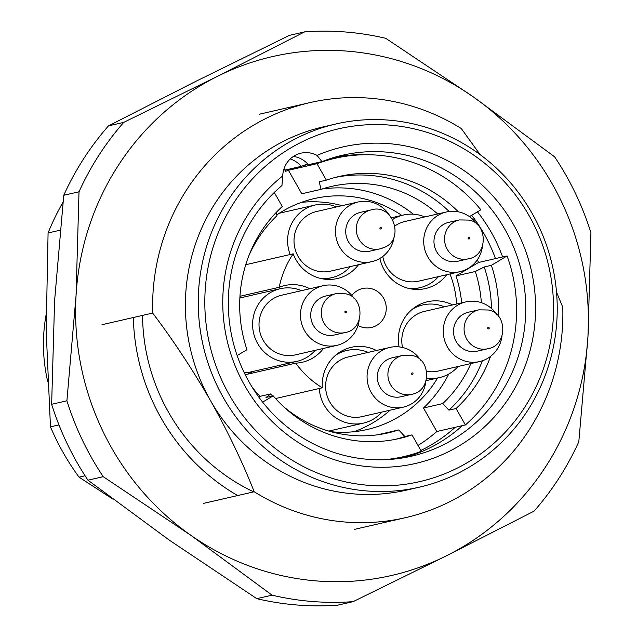 <?xml version="1.0" encoding="UTF-8"?>
<svg xmlns="http://www.w3.org/2000/svg" width="637" height="637" viewBox="0 0 637 637"><rect width="100%" height="100%" fill="white"/><g stroke="black" fill="none" stroke-linecap="round" stroke-linejoin="round"><path stroke-width="0.96" d="M426.742 378.482A93.169 89.562 77.1 0 0 427.212 378.052A39.343 37.822 -102.9 0 1 426.83 377.94M399.073 346.894A39.343 37.822 -102.9 0 1 416.917 305.991A39.343 37.822 -102.9 0 1 427.483 301.739A39.343 37.822 -102.9 0 1 452.596 304.94M275.566 398.539L322.306 387.814A39.343 37.822 -102.9 0 1 340.739 351.552A39.343 37.822 -102.9 0 1 351.305 347.3A39.343 37.822 -102.9 0 1 376.419 350.501M351.855 295.488A19.962 19.19 -102.9 0 1 357.198 290.703A19.962 19.19 -102.9 0 1 362.564 288.545A19.962 19.19 -102.9 0 1 384.852 300.831A19.962 19.19 -102.9 0 1 376.857 325.3A19.962 19.19 -102.9 0 1 371.49 327.458A19.962 19.19 -102.9 0 1 358.002 325.435M252.905 371.459A39.343 37.822 -102.9 0 1 247.881 374.118M244.481 373.21A37.264 35.823 77.1 0 0 246.001 372.645M358.512 264.705A39.343 37.822 -102.9 0 1 337.299 278.536A39.343 37.822 -102.9 0 1 293.195 253.829L245.747 264.721M446.76 274.706A39.343 37.822 -102.9 0 1 425.556 288.537A39.343 37.822 -102.9 0 1 379.843 258.455M239.966 296.293L279.205 287.287A39.343 37.822 -102.9 0 1 284.691 285.559A39.343 37.822 -102.9 0 1 309.805 288.752M323.5 348.431A39.343 37.822 -102.9 0 1 302.296 362.254A39.343 37.822 -102.9 0 1 295.687 363.146L245.229 374.723M279.205 287.287A93.169 89.562 -102.9 0 1 293.195 253.829M295.687 363.146A93.169 89.562 77.1 0 0 322.306 387.814M456.61 304.016A93.169 89.562 77.1 0 0 449.969 273.966M284.811 170.127L301.245 166.353A154.393 148.421 -102.9 0 1 307.735 163.972M332.219 157.992A154.393 148.421 -102.9 0 1 342.515 156.806M471.683 215.29A154.393 148.421 -102.9 0 1 495.475 258.598M455.224 427.284A154.393 148.421 -102.9 0 1 432.316 444.252A154.393 148.421 -102.9 0 1 420.834 450.431M282.74 175.908L281.96 185.526A154.393 148.421 -102.9 0 0 244.027 372.279A154.393 148.421 -102.9 0 0 411.574 456.188A154.393 148.421 -102.9 0 0 521.695 272.509A154.393 148.421 -102.9 0 0 342.499 155.229A154.393 148.421 -102.9 0 0 321.972 161.599L317.043 155.396A162.379 156.097 -102.9 0 1 535.526 312.839A162.379 156.097 -102.9 0 1 308.595 448.567A162.379 156.097 -102.9 0 1 282.74 175.908A24.62 23.673 -102.9 0 1 294.326 155.85A24.62 23.673 -102.9 0 1 300.943 153.191A24.62 23.673 -102.9 0 1 317.043 155.396M229.296 394.86A181.012 174.012 77.1 0 0 468.283 462.072A181.012 174.012 77.1 0 0 529.052 215.569A181.012 174.012 77.1 0 0 290.066 148.357A181.012 174.012 77.1 0 0 229.296 394.86M223.46 397.822A186.338 179.124 77.1 0 0 419.433 487.154A186.338 179.124 77.1 0 0 469.477 467.017A186.338 179.124 77.1 0 0 532.03 213.26A186.338 179.124 77.1 0 0 336.065 123.928A186.338 179.124 77.1 0 0 286.021 144.066A186.338 179.124 77.1 0 0 223.46 397.822M47.703 381.523A159.72 153.541 -102.9 0 1 46.071 314.941M336.065 123.928L323.198 126.882A186.338 179.124 77.1 0 0 273.154 147.02A186.338 179.124 77.1 0 0 210.6 400.777A186.338 179.124 77.1 0 0 406.565 490.108L419.433 487.154M480.083 154.592L461.268 128.515A212.957 204.716 77.1 0 0 310.1 102.573A212.957 204.716 77.1 0 0 152.697 313.078C173.033 339.943 192.326 369.173 210.6 400.777C228.142 432.173 242.681 462.502 254.203 491.756A212.957 204.716 77.1 0 0 405.371 517.69A212.957 204.716 77.1 0 0 462.573 494.678A212.957 204.716 77.1 0 0 562.774 307.193L556.523 292.112M410.897 454.762A154.393 148.421 -102.9 0 1 401.119 458.178M321.972 161.599L308.388 164.712A24.62 23.673 -102.9 0 0 293.41 156.431M290.233 158.971A24.62 23.673 -102.9 0 1 301.245 166.353M404.742 457.581A154.393 148.421 77.1 0 0 462.374 425.643M502.617 256.958A154.393 148.421 77.1 0 0 477.424 211.858M364.173 154.759A154.393 148.421 77.1 0 0 335.747 156.949M254.203 491.756L203.466 503.397M152.697 313.078L101.96 324.719M112.63 498.97L79.044 477.153A246.232 236.701 -102.9 0 1 50.466 426.854L46.175 330.627L48.078 232.975A246.232 236.701 -102.9 0 1 62.967 202.335M58.962 424.903L50.466 426.854M48.078 232.975L60.077 230.22M79.044 477.153L85.071 475.767M283.903 169.147A23.959 23.028 -102.9 0 1 285.774 171.297A153.063 147.139 77.1 0 1 288.426 170.27L317.011 163.709A153.063 147.139 -102.9 0 1 334.935 158.326A153.063 147.139 -102.9 0 1 480.871 209.796L469.461 216.62M317.011 163.709L326.343 180.144A134.431 129.223 -102.9 0 1 339.099 176.489A134.431 129.223 -102.9 0 1 458.353 211.834M288.426 170.27L301.779 193.775L321.072 189.348L319.201 181.784L326.343 180.144M237.155 355.565L246.965 349.697A134.431 129.223 -102.9 0 1 282.263 206.507L274.292 192.47M276.187 212.479L276.991 215.712A126.445 121.548 -102.9 0 0 248.82 255.859M413.389 214.207A126.445 121.548 77.1 0 0 322.043 189.03M321.072 189.348A126.445 121.548 -102.9 0 1 331.598 186.402A126.445 121.548 -102.9 0 1 437.707 213.968M449.181 211.484A134.431 129.223 77.1 0 0 335.54 177.365M276.792 214.916A118.458 113.872 -102.9 0 1 314.089 198.617A118.458 113.872 -102.9 0 1 401.78 215.386M342.077 205.663A118.458 113.872 77.1 0 0 301.405 202.351M477.432 259.657A153.063 147.139 -102.9 0 1 478.491 262.492L507.076 255.931A153.063 147.139 -102.9 0 1 465.416 424.943L436.831 431.504A153.063 147.139 -102.9 0 1 417.999 445.446M262.643 402.13L273.177 395.832A134.431 129.223 -102.9 0 0 399.24 438.535A134.431 129.223 -102.9 0 0 411.996 434.88L421.336 451.307A153.063 147.139 -102.9 0 1 403.412 456.689A153.063 147.139 -102.9 0 1 384.191 459.731M273.177 395.832L266.027 397.472L270.637 393.929L258.534 396.7M378.426 434.689A126.445 121.548 77.1 0 0 379.397 434.37L398.69 429.943L404.853 436.52L411.996 434.88M461.698 302.846A126.445 121.548 77.1 0 0 456.036 275.925L478.491 262.492M437.611 378.02A118.458 113.872 -102.9 0 1 367.087 429.529A118.458 113.872 -102.9 0 1 330.906 431.687M260.031 396.357A118.458 113.872 -102.9 0 1 252.292 387.384M436.831 431.504L423.478 408.006A126.445 121.548 77.1 0 0 448.735 374.046M490.57 356.37A134.431 129.223 -102.9 0 1 456.076 408.508L465.416 424.943M456.076 408.508L448.934 410.148L442.771 403.571L423.478 408.006M507.076 255.931L491.374 265.326A134.431 129.223 -102.9 0 1 498.508 316.39M456.036 275.925L475.329 271.497L484.231 266.967L491.374 265.326M398.69 429.943A126.445 121.548 -102.9 0 1 388.164 432.881A126.445 121.548 -102.9 0 1 283.385 406.47M272.501 395.991A126.445 121.548 -102.9 0 1 270.637 393.929M395.657 439.299A134.431 129.223 77.1 0 0 404.853 436.52M475.329 271.497A126.445 121.548 -102.9 0 1 481.357 302.663M470.886 363.552A126.445 121.548 -102.9 0 1 442.771 403.571M354.045 431.703A118.458 113.872 77.1 0 0 390.123 410.172M448.934 410.148A134.431 129.223 77.1 0 0 482.392 360.757M491.485 308.483A134.431 129.223 77.1 0 0 484.231 266.967M587.967 336.503A266.194 255.899 -102.9 0 1 446.696 555.679A266.194 255.899 -102.9 0 1 190.734 535.215A266.194 255.899 -102.9 0 1 76.05 295.576A266.194 255.899 -102.9 0 1 217.321 76.4A266.194 255.899 -102.9 0 1 473.283 96.864A266.194 255.899 -102.9 0 1 587.967 336.503L590.929 232.712A286.156 275.088 77.1 0 0 554.604 156.813L473.283 96.864L385.767 38.331A286.156 275.088 77.1 0 0 304.701 31.85L217.321 76.4L123.753 122.368A286.156 275.088 77.1 0 0 79.012 191.785L76.05 295.576L66.901 400.784A286.156 275.088 77.1 0 0 103.218 476.683L190.734 535.215L272.063 595.165A286.156 275.088 77.1 0 0 353.129 601.647L446.696 555.679L534.077 511.137A286.156 275.088 77.1 0 0 578.818 441.72L587.967 336.503M133.34 317.521A206.3 198.322 77.1 0 0 237.657 495.554M142.537 315.403A192.987 185.526 77.1 0 0 253.693 491.875M272.063 595.165L256.807 598.669A286.156 275.088 77.1 0 0 337.873 605.15L353.129 601.647M256.807 598.669L169.299 540.136L87.97 480.187L103.218 476.683M123.753 122.368L108.505 125.863L195.885 81.321L289.453 35.353L304.701 31.85M66.901 400.784L51.645 404.288L54.607 300.497L63.756 195.28L79.012 191.785M108.505 125.863A286.156 275.088 77.1 0 0 63.756 195.28M51.645 404.288A286.156 275.088 77.1 0 0 87.97 480.187M412.457 372.908A0.796 0.764 -102.9 0 1 413.023 373.879A0.796 0.764 -102.9 0 1 412.099 374.445A0.796 0.764 -102.9 0 1 411.534 373.481A0.796 0.764 -102.9 0 1 412.457 372.908M411.598 394.319L401.023 396.74A19.962 19.19 -102.9 0 1 392.081 396.58A19.962 19.19 -102.9 0 1 377.327 376.937A19.962 19.19 -102.9 0 1 392.089 357.827L402.664 355.398A19.962 19.19 -102.9 0 0 387.901 374.508A19.962 19.19 -102.9 0 0 402.656 394.152A19.962 19.19 -102.9 0 0 411.598 394.319C431.79 391.365 431.161 358.432 412.235 355.565L402.664 355.398M425.771 381.953A30.616 29.429 -102.9 0 1 403.404 407.123A30.616 29.429 -102.9 0 1 389.693 406.876A30.616 29.429 -102.9 0 1 367.063 376.754A30.616 29.429 -102.9 0 1 389.709 347.452A30.616 29.429 -102.9 0 1 403.42 347.698A30.616 29.429 -102.9 0 1 420.81 360.343M403.404 407.123L361.951 416.638A30.616 29.429 -102.9 0 1 348.24 416.383A30.616 29.429 -102.9 0 1 325.618 386.261A30.616 29.429 -102.9 0 1 348.256 356.959L389.709 347.452M381.866 412.067A37.264 35.823 -102.9 0 1 363.44 423.119A37.264 35.823 -102.9 0 1 346.751 422.817A37.264 35.823 -102.9 0 1 319.28 388.514M335.763 355.127A37.264 35.823 -102.9 0 1 346.767 350.477A37.264 35.823 -102.9 0 1 363.464 350.78A37.264 35.823 -102.9 0 1 368.17 352.388M380.353 227.481A0.796 0.764 -102.9 0 1 381.372 227.895A0.796 0.764 -102.9 0 1 380.99 228.946A0.796 0.764 -102.9 0 1 379.971 228.524A0.796 0.764 -102.9 0 1 380.353 227.481M369.412 251.281A19.962 19.19 -102.9 0 1 346.743 237.919A19.962 19.19 -102.9 0 1 357.07 213.506A19.962 19.19 -102.9 0 1 360.486 212.36L371.06 209.931A19.962 19.19 -102.9 0 0 367.645 211.078A19.962 19.19 -102.9 0 0 357.317 235.491A19.962 19.19 -102.9 0 0 379.994 248.852L369.412 251.281M394.168 236.486A30.616 29.429 -102.9 0 1 377.032 259.904A30.616 29.429 -102.9 0 1 371.793 261.656A30.616 29.429 -102.9 0 1 337.037 241.168A30.616 29.429 -102.9 0 1 352.866 203.736A30.616 29.429 -102.9 0 1 358.098 201.985A30.616 29.429 -102.9 0 1 389.207 214.876M371.793 261.656L330.348 271.171A30.616 29.429 -102.9 0 1 295.584 250.683A30.616 29.429 -102.9 0 1 311.421 213.252A30.616 29.429 -102.9 0 1 316.653 211.492L358.098 201.985M350.262 266.6A37.264 35.823 -102.9 0 1 338.207 275.518A37.264 35.823 -102.9 0 1 331.837 277.652A37.264 35.823 -102.9 0 1 319.901 278.273M290.161 254.529A37.264 35.823 -102.9 0 1 308.794 207.144A37.264 35.823 -102.9 0 1 315.164 205.01A37.264 35.823 -102.9 0 1 336.567 206.921M345.843 311.159A0.796 0.764 -102.9 0 1 346.409 312.13A0.796 0.764 -102.9 0 1 345.485 312.703A0.796 0.764 -102.9 0 1 344.92 311.732A0.796 0.764 -102.9 0 1 345.843 311.159M344.983 332.57L334.409 334.998A19.962 19.19 -102.9 0 1 325.467 334.839A19.962 19.19 -102.9 0 1 310.713 315.196A19.962 19.19 -102.9 0 1 325.475 296.086L336.049 293.657A19.962 19.19 -102.9 0 0 321.287 312.767A19.962 19.19 -102.9 0 0 336.041 332.41A19.962 19.19 -102.9 0 0 344.983 332.57C365.176 329.624 364.547 296.691 345.62 293.816L336.049 293.657M359.157 320.212A30.616 29.429 -102.9 0 1 336.79 345.373A30.616 29.429 -102.9 0 1 323.078 345.127A30.616 29.429 -102.9 0 1 300.457 315.004A30.616 29.429 -102.9 0 1 323.094 285.702A30.616 29.429 -102.9 0 1 336.806 285.949A30.616 29.429 -102.9 0 1 354.196 298.602M336.79 345.373L295.337 354.889A30.616 29.429 -102.9 0 1 281.626 354.642A30.616 29.429 -102.9 0 1 259.004 324.52A30.616 29.429 -102.9 0 1 281.642 295.218L323.094 285.702M315.251 350.318A37.264 35.823 -102.9 0 1 296.826 361.378A37.264 35.823 -102.9 0 1 280.137 361.075A37.264 35.823 -102.9 0 1 252.594 324.4A37.264 35.823 -102.9 0 1 280.153 288.728A37.264 35.823 -102.9 0 1 296.85 289.031A37.264 35.823 -102.9 0 1 301.556 290.647M244.25 372.741A37.264 35.823 77.1 0 0 251.089 371.873L296.826 361.378M488.635 327.338A0.796 0.764 -102.9 0 1 489.2 328.31A0.796 0.764 -102.9 0 1 488.276 328.883A0.796 0.764 -102.9 0 1 487.703 327.912A0.796 0.764 -102.9 0 1 488.635 327.338M487.775 348.757L477.201 351.178A19.962 19.19 -102.9 0 1 468.259 351.019A19.962 19.19 -102.9 0 1 453.504 331.375A19.962 19.19 -102.9 0 1 468.267 312.265L478.841 309.837A19.962 19.19 -102.9 0 0 464.078 328.947A19.962 19.19 -102.9 0 0 478.833 348.59A19.962 19.19 -102.9 0 0 487.775 348.757C507.968 345.803 507.339 312.871 488.412 310.004L478.841 309.837M501.948 336.392A30.616 29.429 -102.9 0 1 479.581 361.561A30.616 29.429 -102.9 0 1 465.87 361.314A30.616 29.429 -102.9 0 1 443.241 331.192A30.616 29.429 -102.9 0 1 465.886 301.882A30.616 29.429 -102.9 0 1 479.597 302.137A30.616 29.429 -102.9 0 1 496.987 314.782M402.52 347.476A30.616 29.429 -102.9 0 1 424.433 311.397L465.886 301.882M411.94 309.566A37.264 35.823 -102.9 0 1 422.944 304.916A37.264 35.823 -102.9 0 1 439.641 305.219A37.264 35.823 -102.9 0 1 444.347 306.827M458.043 366.506A37.264 35.823 -102.9 0 1 439.618 377.558A37.264 35.823 -102.9 0 1 427.148 378.107M479.581 361.561L438.129 371.076A30.616 29.429 -102.9 0 1 426.75 371.339M469.103 237.442A0.796 0.764 -102.9 0 1 469.668 238.413A0.796 0.764 -102.9 0 1 468.744 238.986A0.796 0.764 -102.9 0 1 468.171 238.015A0.796 0.764 -102.9 0 1 469.103 237.442M468.243 258.853L457.661 261.281A19.962 19.19 -102.9 0 1 448.719 261.114A19.962 19.19 -102.9 0 1 433.964 241.471A19.962 19.19 -102.9 0 1 448.735 222.361L459.309 219.932A19.962 19.19 -102.9 0 0 444.546 239.042A19.962 19.19 -102.9 0 0 459.301 258.686A19.962 19.19 -102.9 0 0 468.243 258.853C488.436 255.899 487.807 222.974 468.88 220.099L459.309 219.932M482.416 246.487A30.616 29.429 -102.9 0 1 460.049 271.657A30.616 29.429 -102.9 0 1 446.338 271.41A30.616 29.429 -102.9 0 1 423.709 241.288A30.616 29.429 -102.9 0 1 446.354 211.986A30.616 29.429 -102.9 0 1 460.065 212.232A30.616 29.429 -102.9 0 1 477.455 224.877M460.049 271.657L418.597 281.172A30.616 29.429 -102.9 0 1 404.885 280.925A30.616 29.429 -102.9 0 1 382.773 256.472M395.131 225.801A30.616 29.429 -102.9 0 1 404.901 221.493L446.354 211.986M392.79 219.415A37.264 35.823 -102.9 0 1 403.412 215.011A37.264 35.823 -102.9 0 1 420.102 215.314A37.264 35.823 -102.9 0 1 424.815 216.922M438.511 276.601A37.264 35.823 -102.9 0 1 420.086 287.653A37.264 35.823 -102.9 0 1 408.15 288.274M383.402 247.705A19.962 19.19 -102.9 0 1 379.994 248.852L383.665 247.618C405.228 240.547 393.34 202.749 371.06 209.931M405.371 517.69L354.634 529.339M310.1 102.573L259.363 114.222M334.935 158.326L323.843 160.874M308.181 164.465L303.116 165.628M403.412 456.689L392.32 459.237M339.951 352.038L346.767 350.477M328.756 431.082L363.44 423.119M325.013 279.221L331.837 277.652M279.356 213.228L315.164 205.01M239.87 297.981L280.153 288.728M416.12 306.477L422.944 304.916M426.217 380.631L439.618 377.558M391.675 217.703L403.412 215.011M413.262 289.222L420.086 287.653"/></g></svg>

